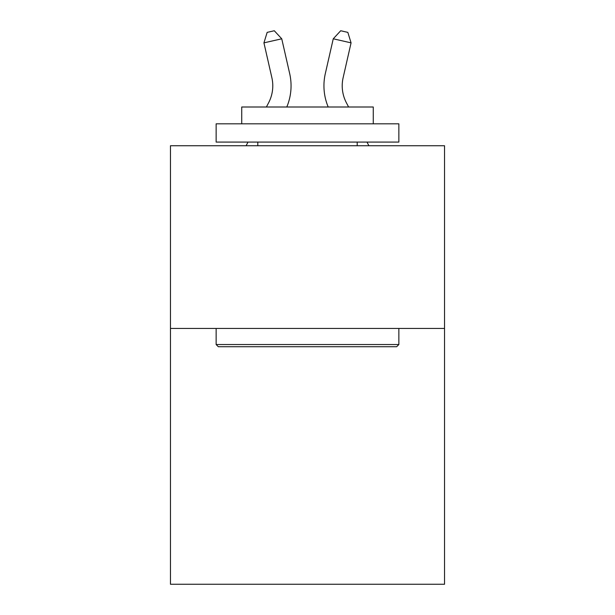 <?xml version="1.0" encoding="UTF-8"?>
<svg xmlns="http://www.w3.org/2000/svg" width="615" height="615" viewBox="0 0 615 615"><rect width="100%" height="100%" fill="white"/><g stroke="black" fill="none" stroke-linecap="round" stroke-linejoin="round"><path stroke-width="0.92" d="M444.537 328.448L444.537 584.25L170.463 584.25L170.463 145.74L444.537 145.74L444.537 328.448L170.463 328.448M289.688 73.631L281.747 38.799L289.688 73.631A54.812 54.812 0 0 1 286.79 107.002M348.605 107.002L346.391 102.767A36.546 36.546 0 0 1 343.132 77.69L351.065 42.858L333.253 38.799L325.312 73.631A54.812 54.812 0 0 0 328.21 107.002M218.333 346.722L216.142 344.531L398.858 344.531L396.667 346.722L218.333 346.722M398.858 123.815L398.858 142.08L216.142 142.08L216.142 123.815L398.858 123.815M241.726 123.815L241.726 107.002L373.274 107.002L373.274 123.815M398.858 328.448L398.858 344.531M216.142 328.448L216.142 344.531M357.2 142.08L357.2 145.74M257.8 142.08L257.8 145.74M266.395 107.002L268.609 102.767A36.546 36.546 0 0 0 271.868 77.69L263.935 42.858L267.164 32.372L274.29 30.75L281.747 38.799L263.935 42.858M268.609 102.767A36.546 36.546 0 0 0 271.868 77.69A36.546 36.546 0 0 1 268.609 102.767A36.546 36.546 0 0 0 271.868 77.69A36.546 36.546 0 0 1 268.609 102.767A36.546 36.546 0 0 0 271.868 77.69A36.546 36.546 0 0 1 268.609 102.767A36.546 36.546 0 0 0 271.868 77.69A36.546 36.546 0 0 1 268.609 102.767A36.546 36.546 0 0 0 271.868 77.69A36.546 36.546 0 0 1 268.609 102.767A36.546 36.546 0 0 0 271.868 77.69A36.546 36.546 0 0 1 268.609 102.767A36.546 36.546 0 0 0 271.868 77.69A36.546 36.546 0 0 1 268.609 102.767A36.546 36.546 0 0 0 271.868 77.69A36.546 36.546 0 0 1 268.609 102.767A36.546 36.546 0 0 0 271.868 77.69A36.546 36.546 0 0 1 268.609 102.767A36.546 36.546 0 0 0 271.868 77.69A36.546 36.546 0 0 1 268.609 102.767A36.546 36.546 0 0 0 271.868 77.69A36.546 36.546 0 0 1 268.609 102.767A36.546 36.546 0 0 0 271.868 77.69A36.546 36.546 0 0 1 268.609 102.767A36.546 36.546 0 0 0 271.868 77.69A36.546 36.546 0 0 1 268.609 102.767A36.546 36.546 0 0 0 271.868 77.69A36.546 36.546 0 0 1 268.609 102.767A36.546 36.546 0 0 0 271.868 77.69A36.546 36.546 0 0 1 268.609 102.767M351.065 42.858L347.836 32.372L340.71 30.75L333.253 38.799L325.312 73.631M346.391 102.767A36.546 36.546 0 0 1 343.132 77.69A36.546 36.546 0 0 0 346.391 102.767A36.546 36.546 0 0 1 343.132 77.69A36.546 36.546 0 0 0 346.391 102.767A36.546 36.546 0 0 1 343.132 77.69A36.546 36.546 0 0 0 346.391 102.767A36.546 36.546 0 0 1 343.132 77.69A36.546 36.546 0 0 0 346.391 102.767A36.546 36.546 0 0 1 343.132 77.69A36.546 36.546 0 0 0 346.391 102.767A36.546 36.546 0 0 1 343.132 77.69A36.546 36.546 0 0 0 346.391 102.767A36.546 36.546 0 0 1 343.132 77.69A36.546 36.546 0 0 0 346.391 102.767M246.1 145.74L248.014 142.08M368.9 145.74L366.986 142.08"/></g></svg>
